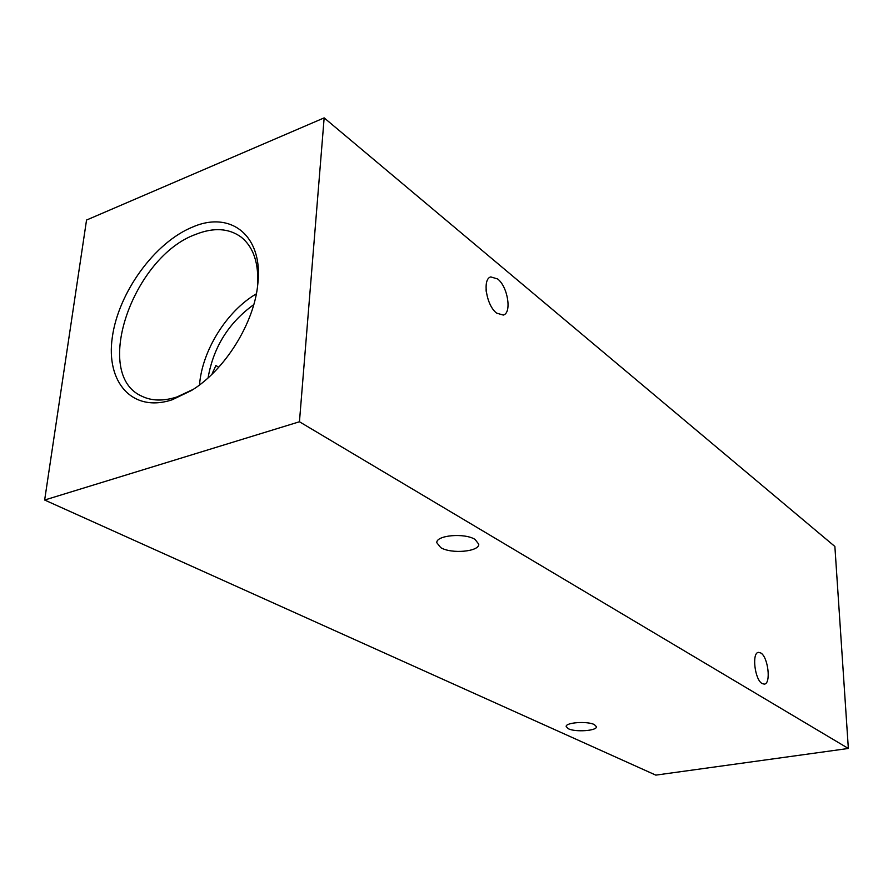 <?xml version="1.0" encoding="UTF-8"?>
<svg xmlns="http://www.w3.org/2000/svg" width="893" height="893" viewBox="0 0 893 893"><rect width="100%" height="100%" fill="white"/><g stroke="black" fill="none" stroke-linecap="round" stroke-linejoin="round"><path stroke-width="1.34" d="M568.394 728.755L566.173 726.545C565.414 722.47 587.427 720.919 594.347 724.591L596.457 726.735C597.127 730.82 575.46 732.349 568.394 728.755M440.762 547.643L436.8 542.71C436.063 535.22 464.673 532.708 475.043 539.417L478.76 544.183C479.374 551.684 451.389 554.185 440.762 547.643M496.72 313.164C486.428 305.797 482.041 278.873 490.782 276.919L497.635 278.962C507.849 286.664 512.035 313.086 503.295 315.062L496.72 313.164M762.175 683.603C754.764 679.863 751.582 652.671 758.47 652.381L760.791 652.973C768.147 656.958 771.262 683.759 764.363 684.127L762.175 683.603M172.327 399.718L191.493 390.487C224.913 370.149 254.237 323.121 257.798 284.164C263.524 235.808 230.885 210.29 192.676 227.012C154.712 242.383 118.334 292.591 112.295 337.387C105.709 382.338 132.421 413.113 172.327 399.718M257.552 286.307C259.048 263.357 253.5 246.881 240.887 236.902C228.664 228.206 213.695 227.335 195.991 234.279C133.28 256.347 91.968 374.1 141.607 396.101C151.62 401.046 163.43 401.325 177.037 396.927L193.312 389.326M213.059 371.198L214.186 372.08M218.752 367.246L215.883 365.527L211.987 374.256M86.543 220.046L324.159 117.876L834.877 546.471L848.35 748.468L655.808 775.124L44.65 500.024L86.543 220.046M324.159 117.876L299.445 421.764L848.35 748.468M299.445 421.764L44.65 500.024M253.791 304.602C228.619 322.831 213.382 347.265 208.08 377.895M256.358 293.819C226.699 311.121 202.019 350.692 199.53 384.939M486.06 289.756L486.272 291.866"/></g></svg>
